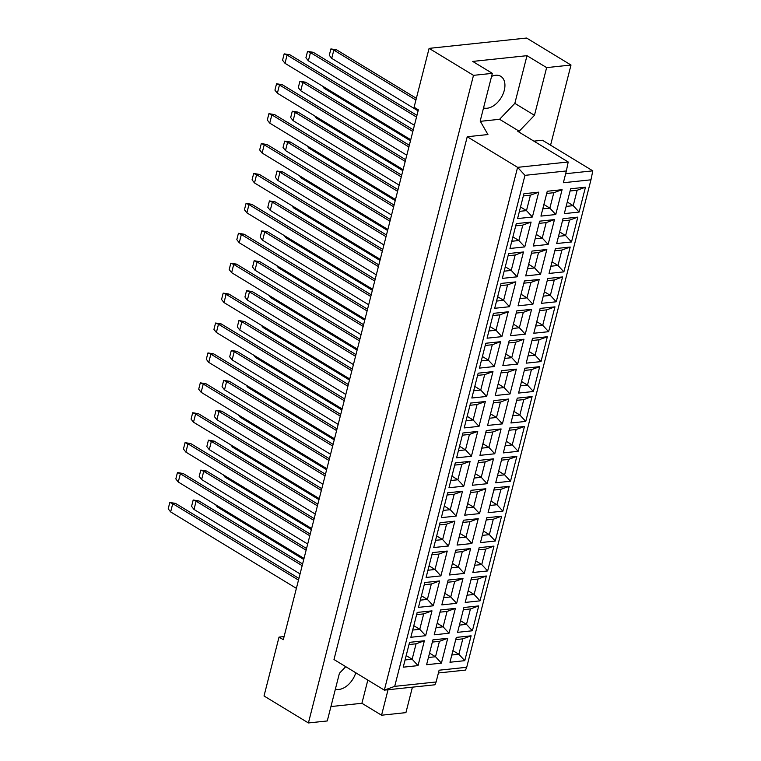 <?xml version="1.0" encoding="UTF-8"?>
<svg xmlns="http://www.w3.org/2000/svg" width="761" height="761" viewBox="0 0 761 761"><rect width="100%" height="100%" fill="white"/><g stroke="black" fill="none" stroke-linecap="round" stroke-linejoin="round"><path stroke-width="1.14" d="M483.539 107.891A18.064 11.434 121.3 0 0 504.267 90.388A18.064 11.434 121.3 0 0 500.767 76.319A18.064 11.434 121.3 0 0 491.558 76.423M284.1 636.557L279.03 637.1L264.019 695.973L308.414 722.95L327.268 720.952L339.425 673.266L345.741 666.674M467.235 136.733L333.984 659.521L384.343 690.132L517.604 167.344L568.201 161.988L517.832 131.377L519.211 131.234L534.469 115.301L546.626 67.615L526.993 55.677L472.714 61.422L492.348 73.351L480.191 121.037L487.934 134.545L467.235 136.733L517.604 167.344L524.966 175.344L394.712 686.355L436.11 681.98L439.116 670.203L466.712 667.283L590.964 179.815L563.368 182.735L566.365 170.959L524.966 175.344M492.348 73.351L473.485 75.349L308.414 722.95M330.94 706.56L361.913 703.278L381.546 715.216L405.927 712.629L412.424 687.164M550.574 145.18L570.997 65.027L526.612 38.05L429.099 48.371L414.089 107.244L418.36 109.831L283.301 639.687L279.03 637.1M429.099 48.371L473.485 75.349M570.997 65.027L546.626 67.615M381.546 715.216L388.043 689.742M533.889 141.137L542.431 140.233L592.8 170.845L590.964 179.815M436.11 681.98L434.94 684.786L384.343 690.132L394.712 686.355M480.353 121.332L499.577 119.296L519.211 131.234M403.225 667.178L409.561 642.341L424.372 640.772L418.036 665.618L403.225 667.178M426.598 664.714L432.923 639.868L447.734 638.298L441.409 663.145L426.598 664.714M449.96 662.241L456.296 637.395L471.107 635.825L464.771 660.672L449.96 662.241M410.845 637.271L417.18 612.434L431.991 610.864L425.656 635.711L410.845 637.271M434.217 634.798L440.552 609.961L455.363 608.391L449.028 633.238L434.217 634.798M457.58 632.334L463.915 607.487L478.726 605.918L472.391 630.764L457.58 632.334M418.474 607.364L424.809 582.526L439.62 580.957L433.285 605.804L418.474 607.364M441.837 604.89L448.172 580.053L462.983 578.484L456.648 603.33L441.837 604.89M465.209 602.427L471.535 577.58L486.355 576.01L480.02 600.857L465.209 602.427M426.093 577.456L432.429 552.619L447.24 551.05L440.904 575.896L426.093 577.456M449.466 574.983L455.791 550.146L470.602 548.576L464.277 573.423L449.466 574.983M472.828 572.519L479.164 547.673L493.975 546.103L487.639 570.95L472.828 572.519M433.722 547.549L440.048 522.712L454.859 521.142L448.533 545.989L433.722 547.549M457.085 545.076L463.42 520.239L478.231 518.669L471.896 543.516L457.085 545.076M480.457 542.612L486.783 517.765L501.594 516.196L495.268 541.042L480.457 542.612M441.342 517.642L447.677 492.805L462.488 491.235L456.153 516.082L441.342 517.642M464.714 515.168L471.04 490.331L485.851 488.762L479.525 513.608L464.714 515.168M488.077 512.705L494.412 487.858L509.223 486.289L502.888 511.135L488.077 512.705M448.961 487.734L455.297 462.897L470.108 461.328L463.772 486.174L448.961 487.734M472.334 485.261L478.669 460.424L493.48 458.854L487.145 483.701L472.334 485.261M495.696 482.797L502.032 457.951L516.843 456.381L510.507 481.228L495.696 482.797M456.59 457.827L462.926 432.99L477.737 431.42L471.401 456.267L456.59 457.827M479.953 455.354L486.289 430.517L501.099 428.947L494.764 453.794L479.953 455.354M503.325 452.89L509.651 428.043L524.472 426.474L518.136 451.321L503.325 452.89M464.21 427.92L470.545 403.083L485.356 401.513L479.021 426.36L464.21 427.92M487.582 425.447L493.908 400.609L508.719 399.04L502.393 423.887L487.582 425.447M510.945 422.983L517.28 398.136L532.091 396.567L525.756 421.413L510.945 422.983M471.839 398.013L478.165 373.175L492.976 371.606L486.65 396.452L471.839 398.013M495.202 395.539L501.537 370.702L516.348 369.133L510.013 393.979L495.202 395.539M518.574 393.066L524.9 368.229L539.711 366.659L533.385 391.506L518.574 393.066M479.459 368.105L485.794 343.259L500.605 341.699L494.27 366.545L479.459 368.105M502.821 365.632L509.157 340.795L523.968 339.225L517.642 364.072L502.821 365.632M526.193 363.159L532.529 338.322L547.34 336.752L541.004 361.599L526.193 363.159M487.078 338.198L493.413 313.351L508.224 311.791L501.889 336.638L487.078 338.198M510.45 335.725L516.786 310.888L531.597 309.318L525.261 334.165L510.45 335.725M533.813 333.251L540.148 308.414L554.959 306.845L548.624 331.691L533.813 333.251M494.707 308.291L501.042 283.444L515.853 281.884L509.518 306.721L494.707 308.291M518.07 305.817L524.405 280.98L539.216 279.411L532.881 304.257L518.07 305.817M541.442 303.344L547.768 278.507L562.588 276.937L556.253 301.784L541.442 303.344M502.327 278.383L508.662 253.537L523.473 251.977L517.138 276.814L502.327 278.383M525.699 275.91L532.025 251.073L546.836 249.503L540.51 274.35L525.699 275.91M549.062 273.437L555.397 248.6L570.208 247.03L563.872 271.877L549.062 273.437M509.956 248.476L516.281 223.629L531.092 222.069L524.767 246.906L509.956 248.476M533.318 246.003L539.654 221.166L554.465 219.596L548.129 244.443L533.318 246.003M556.691 243.53L563.016 218.692L577.827 217.123L571.501 241.969L556.691 243.53M517.575 218.569L523.91 193.722L538.721 192.162L532.386 216.999L517.575 218.569M540.938 216.095L547.273 191.258L562.084 189.689L555.758 214.535L540.938 216.095M564.31 213.622L570.645 188.785L585.456 187.216L579.121 212.062L564.31 213.622M565.661 173.717L592.8 170.845M466.712 667.283L465.542 670.089L438.412 672.962M499.577 119.296L514.836 103.363L526.993 55.677M514.836 103.363L534.469 115.301M361.913 703.278L367.829 680.096M335.392 689.086A18.064 11.434 121.3 0 0 355.787 672.772M567.259 202.036L573.223 205.66L577.161 190.24L570.084 190.992M566.146 206.412L573.223 205.66L579.121 212.062M577.161 190.24L585.456 187.216M543.896 204.509L549.861 208.134L553.789 192.714L546.712 193.456M542.783 208.885L549.861 208.134L555.758 214.535M520.534 206.982L526.488 210.607L530.427 195.187L523.349 195.929M519.411 211.358L526.488 210.607L532.386 216.999M559.639 231.943L565.604 235.568L569.532 220.148L562.455 220.899M558.526 236.319L565.604 235.568L571.501 241.969M536.277 234.417L542.241 238.041L546.17 222.621L539.092 223.363M535.154 238.792L542.241 238.041L548.129 244.443M512.904 236.89L518.869 240.514L522.797 225.094L515.72 225.836M511.792 241.266L518.869 240.514L524.767 246.906M552.02 261.851L557.984 265.475L561.913 250.055L554.836 250.807M550.897 266.226L557.984 265.475L563.872 271.877M528.648 264.324L534.612 267.948L538.541 252.528L531.463 253.27M527.535 268.7L534.612 267.948L540.51 274.35M505.285 266.797L511.249 270.421L515.178 255.002L508.101 255.744M504.172 271.173L511.249 270.421L517.138 276.814M544.391 291.758L550.355 295.382L554.293 279.962L547.207 280.714M543.278 296.134L550.355 295.382L556.253 301.784M521.028 294.231L526.993 297.855L530.921 282.436L523.844 283.178M519.915 298.607L526.993 297.855L532.881 304.257M497.656 296.704L503.62 300.329L507.558 284.909L500.472 285.651M496.543 301.08L503.62 300.329L509.518 306.721M536.771 321.665L542.736 325.289L546.664 309.87L539.587 310.621M535.658 326.041L542.736 325.289L548.624 331.691M513.399 324.138L519.363 327.763L523.302 312.343L516.224 313.085M512.286 328.514L519.363 327.763L525.261 334.165M490.036 326.612L496.001 330.236L499.929 314.816L492.852 315.558M488.923 330.987L496.001 330.236L501.889 336.638M529.142 351.572L535.107 355.197L539.045 339.777L531.968 340.528M528.029 355.948L535.107 355.197L541.004 361.599M505.78 354.046L511.744 357.67L515.673 342.25L508.595 342.992M504.667 358.421L511.744 357.67L517.642 364.072M482.417 356.519L488.372 360.143L492.31 344.723L485.233 345.465M481.294 360.895L488.372 360.143L494.27 366.545M521.523 381.48L527.487 385.104L531.416 369.684L524.339 370.436M520.41 385.856L527.487 385.104L533.385 391.506M498.16 383.953L504.124 387.577L508.053 372.158L500.976 372.9M497.038 388.329L504.124 387.577L510.013 393.979M474.788 386.426L480.752 390.051L484.681 374.631L477.604 375.373M473.675 390.802L480.752 390.051L486.65 396.452M513.903 411.387L519.868 415.011L523.796 399.592L516.719 400.343M512.781 415.763L519.868 415.011L525.756 421.413M490.531 413.86L496.495 417.485L500.424 402.065L493.347 402.807M489.418 418.236L496.495 417.485L502.393 423.887M467.168 416.334L473.133 419.958L477.061 404.538L469.984 405.28M466.055 420.709L473.133 419.958L479.021 426.36M506.274 441.294L512.239 444.919L516.177 429.499L509.09 430.25M505.161 445.67L512.239 444.919L518.136 451.321M482.912 443.768L488.876 447.392L492.805 431.972L485.727 432.724M481.799 448.143L488.876 447.392L494.764 453.794M459.539 446.241L465.504 449.865L469.442 434.445L462.355 435.187M458.426 450.617L465.504 449.865L471.401 456.267M498.655 471.202L504.619 474.826L508.548 459.406L501.47 460.158M497.542 475.577L504.619 474.826L510.507 481.228M475.283 473.675L481.247 477.299L485.185 461.879L478.108 462.631M474.17 478.051L481.247 477.299L487.145 483.701M451.92 476.148L457.884 479.772L461.813 464.353L454.736 465.095M450.807 480.524L457.884 479.772L463.772 486.174M491.026 501.109L496.99 504.733L500.928 489.313L493.851 490.065M489.913 505.485L496.99 504.733L502.888 511.135M467.663 503.582L473.627 507.207L477.556 491.787L470.479 492.538M466.55 507.958L473.627 507.207L479.525 513.608M444.3 506.055L450.265 509.68L454.193 494.26L447.116 495.002M443.178 510.431L450.265 509.68L456.153 516.082M483.406 531.016L489.371 534.641L493.299 519.221L486.222 519.972M482.293 535.392L489.371 534.641L495.268 541.042M460.044 533.49L466.008 537.114L469.937 521.694L462.859 522.446M458.921 537.865L466.008 537.114L471.896 543.516M436.671 535.963L442.636 539.587L446.564 524.167L439.487 524.909M435.558 540.339L442.636 539.587L448.533 545.989M475.787 560.924L481.751 564.548L485.68 549.128L478.602 549.88M474.664 565.299L481.751 564.548L487.639 570.95M452.415 563.397L458.379 567.021L462.308 551.601L455.23 552.353M451.302 567.773L458.379 567.021L464.277 573.423M429.052 565.87L435.016 569.494L438.945 554.075L431.868 554.817M427.939 570.246L435.016 569.494L440.904 575.896M468.158 590.831L474.122 594.455L478.06 579.035L470.973 579.787M467.045 595.207L474.122 594.455L480.02 600.857M444.795 593.304L450.759 596.928L454.688 581.509L447.611 582.26M443.682 597.68L450.759 596.928L456.648 603.33M421.423 595.777L427.387 599.402L431.325 583.982L424.238 584.724M420.31 600.153L427.387 599.402L433.285 605.804M460.538 620.738L466.503 624.372L470.431 608.943L463.354 609.694M459.425 625.114L466.503 624.372L472.391 630.764M437.166 623.211L443.13 626.836L447.068 611.416L439.991 612.167M436.053 627.587L443.13 626.836L449.028 633.238M413.803 625.685L419.768 629.309L423.696 613.889L416.619 614.631M412.69 630.06L419.768 629.309L425.656 635.711M452.909 650.645L458.873 654.279L462.812 638.85L455.734 639.601M451.796 655.021L458.873 654.279L464.771 660.672M429.546 653.119L435.511 656.743L439.439 641.323L432.362 642.075M428.433 657.494L435.511 656.743L441.409 663.145M406.184 655.592L412.148 659.216L416.077 643.796L408.999 644.538M405.061 659.968L412.148 659.216L418.036 665.618M553.789 192.714L562.084 189.689M530.427 195.187L538.721 192.162M569.532 220.148L577.827 217.123M546.17 222.621L554.465 219.596M522.797 225.094L531.092 222.069M561.913 250.055L570.208 247.03M538.541 252.528L546.836 249.503M515.178 255.002L523.473 251.977M554.293 279.962L562.588 276.937M530.921 282.436L539.216 279.411M507.558 284.909L515.853 281.884M546.664 309.87L554.959 306.845M523.302 312.343L531.597 309.318M499.929 314.816L508.224 311.791M539.045 339.777L547.34 336.752M515.673 342.25L523.968 339.225M492.31 344.723L500.605 341.699M531.416 369.684L539.711 366.659M508.053 372.158L516.348 369.133M484.681 374.631L492.976 371.606M523.796 399.592L532.091 396.567M500.424 402.065L508.719 399.04M477.061 404.538L485.356 401.513M516.177 429.499L524.472 426.474M492.805 431.972L501.099 428.947M469.442 434.445L477.737 431.42M508.548 459.406L516.843 456.381M485.185 461.879L493.48 458.854M461.813 464.353L470.108 461.328M500.928 489.313L509.223 486.289M477.556 491.787L485.851 488.762M454.193 494.26L462.488 491.235M493.299 519.221L501.594 516.196M469.937 521.694L478.231 518.669M446.564 524.167L454.859 521.142M485.68 549.128L493.975 546.103M462.308 551.601L470.602 548.576M438.945 554.075L447.24 551.05M478.06 579.035L486.355 576.01M454.688 581.509L462.983 578.484M431.325 583.982L439.62 580.957M470.431 608.943L478.726 605.918M447.068 611.416L455.363 608.391M423.696 613.889L431.991 610.864M462.812 638.85L471.107 635.825M439.439 641.323L447.734 638.298M416.077 643.796L424.372 640.772M566.365 170.959L568.201 161.988M410.731 139.739L284.995 63.306L282.55 60.214L284.176 53.86L289.855 54.773L413.271 129.798M289.855 54.773L287.087 55.068L412.833 131.501M284.176 53.86L287.087 55.068L284.995 63.306M414.412 125.299L308.357 60.842L305.922 57.741L307.539 51.387L313.218 52.3L416.952 115.358M313.218 52.3L310.459 52.595L416.514 117.061M307.539 51.387L310.459 52.595L308.357 60.842M418.093 110.868L331.72 58.369L329.285 55.268L330.911 48.913L336.581 49.836L416.362 98.321M336.581 49.836L333.822 50.121L415.925 100.024M330.911 48.913L333.822 50.121L331.72 58.369M403.111 169.646L277.365 93.213L274.93 90.121L276.547 83.767L282.226 84.68L405.642 159.705M282.226 84.68L279.468 84.975L405.213 161.408M276.547 83.767L279.468 84.975L277.365 93.213M406.793 155.206L300.738 90.749L298.293 87.648L299.92 81.294L305.599 82.207L409.323 145.265M305.599 82.207L302.84 82.502L408.895 146.968M299.92 81.294L302.84 82.502L300.738 90.749M410.474 140.775L324.1 88.276L322.303 85.993M324.367 87.239L324.1 88.276M395.492 199.553L269.746 123.13L267.301 120.029L268.928 113.674L274.607 114.588L398.022 189.613M274.607 114.588L271.848 114.882L397.584 191.315M268.928 113.674L271.848 114.882L269.746 123.13M380.243 259.368L254.497 182.944L252.062 179.843L253.679 173.489L259.358 174.402L382.773 249.427M259.358 174.402L256.6 174.697L382.345 251.13M253.679 173.489L256.6 174.697L254.497 182.944M364.995 319.182L239.249 242.759L236.814 239.658L238.431 233.304L244.11 234.217L367.525 309.242M244.11 234.217L241.351 234.512L367.097 310.945M238.431 233.304L241.351 234.512L239.249 242.759M349.746 378.997L224 302.574L221.565 299.473L223.182 293.118L228.861 294.031L352.286 369.056M228.861 294.031L226.103 294.326L351.848 370.759M223.182 293.118L226.103 294.326L224 302.574M399.164 185.113L293.109 120.657L290.673 117.555L292.291 111.201L297.97 112.114L401.703 175.173M297.97 112.114L295.211 112.409L401.266 176.875M292.291 111.201L295.211 112.409L293.109 120.657M383.925 244.928L277.86 180.471L275.425 177.37L277.042 171.016L282.721 171.938L386.455 234.987M282.721 171.938L279.962 172.224L386.017 236.69M277.042 171.016L279.962 172.224L277.86 180.471M368.676 304.752L262.621 240.286L260.176 237.185L261.803 230.83L267.482 231.753L371.206 294.802M267.482 231.753L264.723 232.038L370.778 296.505M261.803 230.83L264.723 232.038L262.621 240.286M353.427 364.567L247.373 300.1L244.937 296.999L246.554 290.645L252.233 291.568L355.967 354.616M252.233 291.568L249.475 291.853L355.53 356.319M246.554 290.645L249.475 291.853L247.373 300.1M402.845 170.683L316.481 118.183L314.683 115.9M316.738 117.146L316.481 118.183M387.606 230.497L301.232 177.998L299.434 175.715M301.499 176.961L301.232 177.998M372.357 290.312L285.984 237.812L284.186 235.53M286.25 236.776L285.984 237.812M357.109 350.127L270.735 297.627L268.937 295.344M271.002 296.59L270.735 297.627M387.863 229.461L262.117 153.037L259.682 149.936L261.299 143.582L266.978 144.495L390.403 219.52M266.978 144.495L264.219 144.79L389.965 221.223M261.299 143.582L264.219 144.79L262.117 153.037M372.614 289.275L246.878 212.852L244.433 209.751L246.06 203.396L251.739 204.309L375.154 279.335M251.739 204.309L248.971 204.604L374.716 281.037M246.06 203.396L248.971 204.604L246.878 212.852M357.375 349.09L231.629 272.666L229.185 269.565L230.811 263.211L236.49 264.124L359.905 339.149M236.49 264.124L233.732 264.419L359.468 340.852M230.811 263.211L233.732 264.419L231.629 272.666M342.127 408.904L216.381 332.481L213.946 329.38L215.563 323.025L221.242 323.939L344.657 398.964M221.242 323.939L218.483 324.234L344.229 400.666M215.563 323.025L218.483 324.234L216.381 332.481M391.544 215.021L285.489 150.564L283.054 147.463L284.671 141.108L290.35 142.022L394.084 205.08M290.35 142.022L287.591 142.317L393.646 206.783M284.671 141.108L287.591 142.317L285.489 150.564M376.295 274.845L270.241 210.378L267.805 207.277L269.423 200.923L275.101 201.846L378.835 264.895M275.101 201.846L272.343 202.131L378.398 266.597M269.423 200.923L272.343 202.131L270.241 210.378M361.047 334.659L254.992 270.193L252.557 267.092L254.174 260.738L259.853 261.66L363.587 324.709M259.853 261.66L257.094 261.946L363.149 326.412M254.174 260.738L257.094 261.946L254.992 270.193M345.808 394.474L239.744 330.008L237.308 326.907L238.925 320.552L244.604 321.475L348.338 384.524M244.604 321.475L241.846 321.76L347.901 386.227M238.925 320.552L241.846 321.76L239.744 330.008M395.225 200.59L308.852 148.091L307.054 145.808M309.118 147.054L308.852 148.091M379.977 260.405L293.603 207.905L291.805 205.622M293.87 206.868L293.603 207.905M364.728 320.219L278.364 267.72L276.566 265.437M278.621 266.683L278.364 267.72M349.489 380.034L263.116 327.534L261.318 325.251M263.382 326.498L263.116 327.534M334.498 438.812L208.761 362.388L206.317 359.287L207.943 352.933L213.622 353.846L337.037 428.871M213.622 353.846L210.854 354.141L336.6 430.574M207.943 352.933L210.854 354.141L208.761 362.388M319.259 498.626L193.513 422.203L191.068 419.102L192.695 412.747L198.374 413.67L321.789 488.686M198.374 413.67L195.615 413.955L321.351 490.388M192.695 412.747L195.615 413.955L193.513 422.203M304.01 558.441L178.264 482.017L175.829 478.916L177.446 472.562L183.125 473.485L306.54 548.5M183.125 473.485L180.367 473.77L306.112 550.203M177.446 472.562L180.367 473.77L178.264 482.017M338.179 424.381L232.124 359.915L229.689 356.814L231.306 350.46L236.985 351.382L340.719 414.431M236.985 351.382L234.226 351.668L340.281 416.134M231.306 350.46L234.226 351.668L232.124 359.915M322.93 484.196L216.875 419.73L214.44 416.628L216.057 410.274L221.736 411.197L325.47 474.246M221.736 411.197L218.978 411.482L325.033 475.948M216.057 410.274L218.978 411.482L216.875 419.73M307.691 544.01L201.627 479.544L199.192 476.443L200.809 470.089L206.488 471.011L310.222 534.06M206.488 471.011L203.729 471.297L309.784 535.763M200.809 470.089L203.729 471.297L201.627 479.544M341.86 409.941L255.496 357.442L253.689 355.159M255.753 356.414L255.496 357.442M326.612 469.756L240.248 417.256L238.45 414.973M240.505 416.229L240.248 417.256M311.373 529.57L224.999 477.071L223.201 474.788M225.266 476.044L224.999 477.071M326.878 468.719L201.132 392.296L198.697 389.194L200.314 382.84L205.993 383.753L329.408 458.778M205.993 383.753L203.235 384.048L328.98 460.481M200.314 382.84L203.235 384.048L201.132 392.296M311.63 528.534L185.884 452.11L183.449 449.009L185.066 442.655L190.745 443.577L314.169 518.593M190.745 443.577L187.986 443.863L313.732 520.296M185.066 442.655L187.986 443.863L185.884 452.11M296.381 588.348L170.645 511.925L168.2 508.824L169.827 502.469L175.506 503.392L298.921 578.408M175.506 503.392L172.737 503.677L298.483 580.11M169.827 502.469L172.737 503.677L170.645 511.925M330.559 454.288L224.505 389.822L222.06 386.721L223.686 380.367L229.365 381.29L333.09 444.338M229.365 381.29L226.607 381.575L332.662 446.041M223.686 380.367L226.607 381.575L224.505 389.822M315.311 514.103L209.256 449.637L206.821 446.536L208.438 440.181L214.117 441.104L317.851 504.153M214.117 441.104L211.358 441.39L317.413 505.856M208.438 440.181L211.358 441.39L209.256 449.637M300.062 573.918L194.007 509.451L191.572 506.35L193.189 499.996L198.868 500.919L302.602 563.968M198.868 500.919L196.11 501.204L302.165 565.67M193.189 499.996L196.11 501.204L194.007 509.451M334.241 439.848L247.867 387.349L246.069 385.066M248.134 386.322L247.867 387.349M318.992 499.663L232.619 447.164L230.821 444.881M232.885 446.136L232.619 447.164M303.744 559.478L217.38 506.978L215.572 504.695M217.636 505.951L217.38 506.978"/></g></svg>
